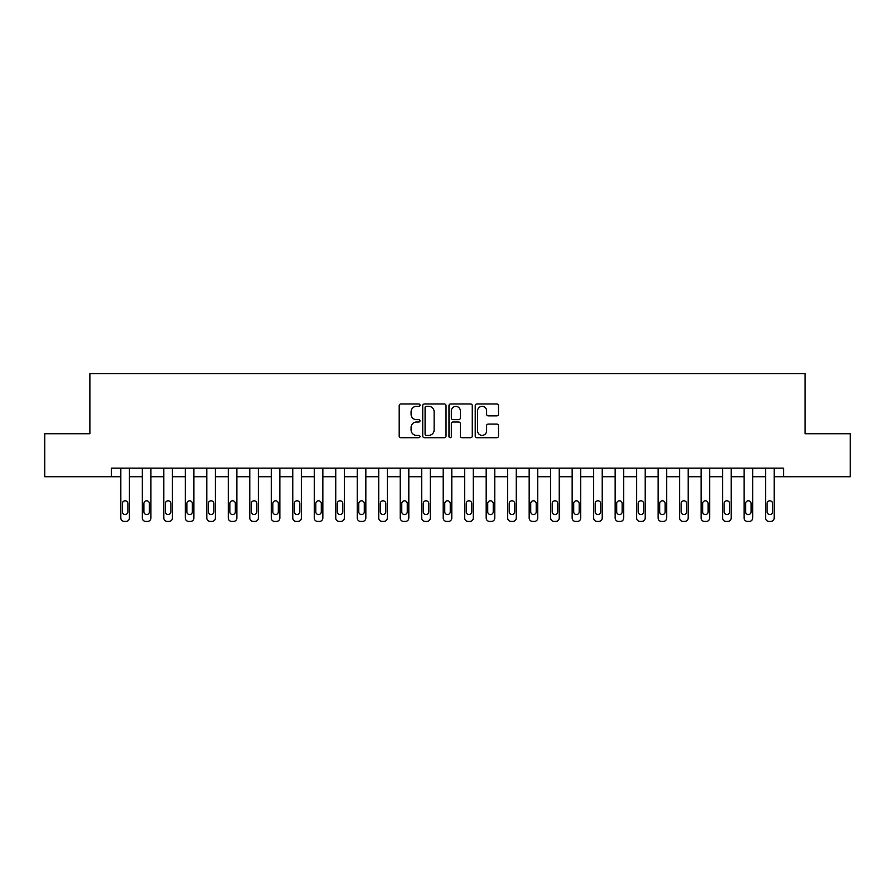 <?xml version="1.0" encoding="UTF-8"?>
<svg xmlns="http://www.w3.org/2000/svg" width="895" height="895" viewBox="0 0 895 895"><rect width="100%" height="100%" fill="white"/><g stroke="black" fill="none" stroke-linecap="round" stroke-linejoin="round"><path stroke-width="1.34" d="M419.99 405.155A1.186 1.186 0 0 0 418.815 403.969L400.882 403.969A1.689 1.689 0 0 0 399.192 405.659L399.192 436.044A1.689 1.689 0 0 0 400.882 437.722L418.815 437.722A1.186 1.186 0 0 0 419.99 436.547A1.186 1.186 0 0 0 418.815 435.362L416.488 435.362A5.404 5.404 0 0 1 411.085 429.969L411.085 427.43A5.404 5.404 0 0 1 416.488 422.037L418.815 422.037A1.186 1.186 0 0 0 419.99 420.851A1.186 1.186 0 0 0 418.815 419.665L416.488 419.665A5.404 5.404 0 0 1 411.085 414.273L411.085 411.734A5.404 5.404 0 0 1 416.488 406.341L418.815 406.341A1.186 1.186 0 0 0 419.99 405.155M496.826 415.873A1.689 1.689 0 0 0 498.504 414.184L498.504 405.659A1.689 1.689 0 0 0 496.826 403.969L476.912 403.969A1.689 1.689 0 0 0 475.223 405.659L475.223 436.044A1.689 1.689 0 0 0 476.912 437.722L496.826 437.722A1.689 1.689 0 0 0 498.504 436.044L498.504 425.74A1.689 1.689 0 0 0 496.826 424.062L488.301 424.062A1.689 1.689 0 0 0 486.611 425.74L486.611 430.853A4.52 4.52 0 0 1 482.092 435.362A4.52 4.52 0 0 1 477.583 430.853L477.583 410.85A4.52 4.52 0 0 1 482.092 406.341A4.52 4.52 0 0 1 486.611 410.85L486.611 414.184A1.689 1.689 0 0 0 488.301 415.873L496.826 415.873M111.372 476.733L44.75 476.733L44.75 433.751L89.88 433.751L89.88 373.573L805.12 373.573L805.12 433.751L850.25 433.751L850.25 476.733L783.628 476.733L783.628 468.13L111.372 468.13L111.372 476.733L120.825 476.733L120.825 517.992A3.435 3.435 0 0 0 124.271 521.427L125.982 521.427A3.435 3.435 0 0 0 129.428 517.992L129.428 476.733L142.316 476.733L142.316 517.992A3.435 3.435 0 0 0 145.762 521.427L147.474 521.427A3.435 3.435 0 0 0 150.919 517.992L150.919 476.733L163.807 476.733L163.807 517.992A3.435 3.435 0 0 0 167.253 521.427L168.976 521.427A3.435 3.435 0 0 0 172.411 517.992L172.411 476.733L185.31 476.733L185.31 517.992A3.435 3.435 0 0 0 188.744 521.427L190.467 521.427A3.435 3.435 0 0 0 193.902 517.992L193.902 476.733L206.801 476.733L206.801 517.992A3.435 3.435 0 0 0 210.235 521.427L211.958 521.427A3.435 3.435 0 0 0 215.393 517.992L215.393 476.733L228.292 476.733L228.292 517.992A3.435 3.435 0 0 0 231.727 521.427L233.45 521.427A3.435 3.435 0 0 0 236.884 517.992L236.884 476.733L249.783 476.733L249.783 517.992A3.435 3.435 0 0 0 253.218 521.427L254.941 521.427A3.435 3.435 0 0 0 258.375 517.992L258.375 476.733L271.274 476.733L271.274 517.992A3.435 3.435 0 0 0 274.709 521.427L276.432 521.427A3.435 3.435 0 0 0 279.866 517.992L279.866 476.733L292.766 476.733L292.766 517.992A3.435 3.435 0 0 0 296.2 521.427L297.923 521.427A3.435 3.435 0 0 0 301.358 517.992L301.358 476.733L314.257 476.733L314.257 517.992A3.435 3.435 0 0 0 317.691 521.427L319.414 521.427A3.435 3.435 0 0 0 322.849 517.992L322.849 476.733L335.748 476.733L335.748 517.992A3.435 3.435 0 0 0 339.183 521.427L340.906 521.427A3.435 3.435 0 0 0 344.34 517.992L344.34 476.733L357.239 476.733L357.239 517.992A3.435 3.435 0 0 0 360.674 521.427L362.397 521.427A3.435 3.435 0 0 0 365.831 517.992L365.831 476.733L378.73 476.733L378.73 517.992A3.435 3.435 0 0 0 382.165 521.427L383.888 521.427A3.435 3.435 0 0 0 387.322 517.992L387.322 476.733L400.222 476.733L400.222 517.992A3.435 3.435 0 0 0 403.656 521.427L405.379 521.427A3.435 3.435 0 0 0 408.814 517.992L408.814 476.733L421.713 476.733L421.713 517.992A3.435 3.435 0 0 0 425.147 521.427L426.87 521.427A3.435 3.435 0 0 0 430.305 517.992L430.305 476.733L443.204 476.733L443.204 517.992A3.435 3.435 0 0 0 446.639 521.427L448.361 521.427A3.435 3.435 0 0 0 451.796 517.992L451.796 476.733L464.695 476.733L464.695 517.992A3.435 3.435 0 0 0 468.13 521.427L469.853 521.427A3.435 3.435 0 0 0 473.287 517.992L473.287 476.733L486.186 476.733L486.186 517.992A3.435 3.435 0 0 0 489.621 521.427L491.344 521.427A3.435 3.435 0 0 0 494.778 517.992L494.778 476.733L507.678 476.733L507.678 517.992A3.435 3.435 0 0 0 511.112 521.427L512.835 521.427A3.435 3.435 0 0 0 516.27 517.992L516.27 476.733L529.169 476.733L529.169 517.992A3.435 3.435 0 0 0 532.603 521.427L534.326 521.427A3.435 3.435 0 0 0 537.761 517.992L537.761 476.733L550.66 476.733L550.66 517.992A3.435 3.435 0 0 0 554.094 521.427L555.817 521.427A3.435 3.435 0 0 0 559.252 517.992L559.252 476.733L572.151 476.733L572.151 517.992A3.435 3.435 0 0 0 575.586 521.427L577.309 521.427A3.435 3.435 0 0 0 580.743 517.992L580.743 476.733L593.642 476.733L593.642 517.992A3.435 3.435 0 0 0 597.077 521.427L598.8 521.427A3.435 3.435 0 0 0 602.234 517.992L602.234 476.733L615.134 476.733L615.134 517.992A3.435 3.435 0 0 0 618.568 521.427L620.291 521.427A3.435 3.435 0 0 0 623.725 517.992L623.725 476.733L636.625 476.733L636.625 517.992A3.435 3.435 0 0 0 640.059 521.427L641.782 521.427A3.435 3.435 0 0 0 645.217 517.992L645.217 476.733L658.116 476.733L658.116 517.992A3.435 3.435 0 0 0 661.55 521.427L663.273 521.427A3.435 3.435 0 0 0 666.708 517.992L666.708 476.733L679.607 476.733L679.607 517.992A3.435 3.435 0 0 0 683.042 521.427L684.764 521.427A3.435 3.435 0 0 0 688.199 517.992L688.199 476.733L701.098 476.733L701.098 517.992A3.435 3.435 0 0 0 704.533 521.427L706.256 521.427A3.435 3.435 0 0 0 709.69 517.992L709.69 476.733L722.589 476.733L722.589 517.992A3.435 3.435 0 0 0 726.024 521.427L727.747 521.427A3.435 3.435 0 0 0 731.193 517.992L731.193 476.733L744.081 476.733L744.081 517.992A3.435 3.435 0 0 0 747.526 521.427L749.238 521.427A3.435 3.435 0 0 0 752.684 517.992L752.684 476.733L765.572 476.733L765.572 517.992A3.435 3.435 0 0 0 769.018 521.427L770.729 521.427A3.435 3.435 0 0 0 774.175 517.992L774.175 476.733L783.628 476.733M446.023 405.659A1.689 1.689 0 0 0 444.334 403.969L424.42 403.969A1.689 1.689 0 0 0 422.731 405.659L422.731 436.044A1.689 1.689 0 0 0 424.42 437.722L444.334 437.722A1.689 1.689 0 0 0 446.023 436.044L446.023 405.659M450.666 403.969L470.58 403.969A1.689 1.689 0 0 1 472.269 405.659L472.269 436.044A1.689 1.689 0 0 1 470.58 437.722L462.055 437.722A1.689 1.689 0 0 1 460.366 436.044L460.366 423.715A1.689 1.689 0 0 0 458.676 422.037L453.027 422.037A1.689 1.689 0 0 0 451.337 423.715L451.337 436.547A1.186 1.186 0 0 1 450.163 437.722A1.186 1.186 0 0 1 448.977 436.547L448.977 405.659A1.689 1.689 0 0 1 450.666 403.969M426.277 406.341A1.186 1.186 0 0 0 425.091 407.516L425.091 434.187A1.186 1.186 0 0 0 426.277 435.362L428.727 435.362A5.404 5.404 0 0 0 434.131 429.969L434.131 411.734A5.404 5.404 0 0 0 428.727 406.341L426.277 406.341M460.366 410.939A4.52 4.52 0 0 0 455.857 406.419A4.52 4.52 0 0 0 451.337 410.939L451.337 417.976A1.689 1.689 0 0 0 453.027 419.665L458.676 419.665A1.689 1.689 0 0 0 460.366 417.976L460.366 410.939M129.428 468.13L129.428 517.992M120.825 468.13L120.825 517.992M127.884 511.806A2.752 2.752 0 0 1 125.132 514.558A2.752 2.752 0 0 1 122.38 511.806L122.38 503.549A2.752 2.752 0 0 1 125.132 500.797A2.752 2.752 0 0 1 127.884 503.549L127.884 511.806M124.271 521.427L125.982 521.427M150.919 468.13L150.919 517.992M142.316 468.13L142.316 517.992M149.375 511.806A2.752 2.752 0 0 1 146.623 514.558A2.752 2.752 0 0 1 143.871 511.806L143.871 503.549A2.752 2.752 0 0 1 146.623 500.797A2.752 2.752 0 0 1 149.375 503.549L149.375 511.806M145.762 521.427L147.474 521.427M172.411 468.13L172.411 517.992M163.807 468.13L163.807 517.992M170.867 511.806A2.752 2.752 0 0 1 168.115 514.558A2.752 2.752 0 0 1 165.362 511.806L165.362 503.549A2.752 2.752 0 0 1 168.115 500.797A2.752 2.752 0 0 1 170.867 503.549L170.867 511.806M167.253 521.427L168.976 521.427M193.902 468.13L193.902 517.992M185.31 468.13L185.31 517.992M192.358 511.806A2.752 2.752 0 0 1 189.606 514.558A2.752 2.752 0 0 1 186.854 511.806L186.854 503.549A2.752 2.752 0 0 1 189.606 500.797A2.752 2.752 0 0 1 192.358 503.549L192.358 511.806M188.744 521.427L190.467 521.427M215.393 468.13L215.393 517.992M206.801 468.13L206.801 517.992M213.849 511.806A2.752 2.752 0 0 1 211.097 514.558A2.752 2.752 0 0 1 208.345 511.806L208.345 503.549A2.752 2.752 0 0 1 211.097 500.797A2.752 2.752 0 0 1 213.849 503.549L213.849 511.806M210.235 521.427L211.958 521.427M236.884 468.13L236.884 517.992M228.292 468.13L228.292 517.992M235.34 511.806A2.752 2.752 0 0 1 232.588 514.558A2.752 2.752 0 0 1 229.836 511.806L229.836 503.549A2.752 2.752 0 0 1 232.588 500.797A2.752 2.752 0 0 1 235.34 503.549L235.34 511.806M231.727 521.427L233.45 521.427M258.375 468.13L258.375 517.992M249.783 468.13L249.783 517.992M256.831 511.806A2.752 2.752 0 0 1 254.079 514.558A2.752 2.752 0 0 1 251.327 511.806L251.327 503.549A2.752 2.752 0 0 1 254.079 500.797A2.752 2.752 0 0 1 256.831 503.549L256.831 511.806M253.218 521.427L254.941 521.427M279.866 468.13L279.866 517.992M271.274 468.13L271.274 517.992M278.323 511.806A2.752 2.752 0 0 1 275.57 514.558A2.752 2.752 0 0 1 272.818 511.806L272.818 503.549A2.752 2.752 0 0 1 275.57 500.797A2.752 2.752 0 0 1 278.323 503.549L278.323 511.806M274.709 521.427L276.432 521.427M301.358 468.13L301.358 517.992M292.766 468.13L292.766 517.992M299.814 511.806A2.752 2.752 0 0 1 297.062 514.558A2.752 2.752 0 0 1 294.31 511.806L294.31 503.549A2.752 2.752 0 0 1 297.062 500.797A2.752 2.752 0 0 1 299.814 503.549L299.814 511.806M296.2 521.427L297.923 521.427M322.849 468.13L322.849 517.992M314.257 468.13L314.257 517.992M321.305 511.806A2.752 2.752 0 0 1 318.553 514.558A2.752 2.752 0 0 1 315.801 511.806L315.801 503.549A2.752 2.752 0 0 1 318.553 500.797A2.752 2.752 0 0 1 321.305 503.549L321.305 511.806M317.691 521.427L319.414 521.427M344.34 468.13L344.34 517.992M335.748 468.13L335.748 517.992M342.796 511.806A2.752 2.752 0 0 1 340.044 514.558A2.752 2.752 0 0 1 337.292 511.806L337.292 503.549A2.752 2.752 0 0 1 340.044 500.797A2.752 2.752 0 0 1 342.796 503.549L342.796 511.806M339.183 521.427L340.906 521.427M365.831 468.13L365.831 517.992M357.239 468.13L357.239 517.992M364.287 511.806A2.752 2.752 0 0 1 361.535 514.558A2.752 2.752 0 0 1 358.783 511.806L358.783 503.549A2.752 2.752 0 0 1 361.535 500.797A2.752 2.752 0 0 1 364.287 503.549L364.287 511.806M360.674 521.427L362.397 521.427M387.322 468.13L387.322 517.992M378.73 468.13L378.73 517.992M385.779 511.806A2.752 2.752 0 0 1 383.026 514.558A2.752 2.752 0 0 1 380.274 511.806L380.274 503.549A2.752 2.752 0 0 1 383.026 500.797A2.752 2.752 0 0 1 385.779 503.549L385.779 511.806M382.165 521.427L383.888 521.427M408.814 468.13L408.814 517.992M400.222 468.13L400.222 517.992M407.27 511.806A2.752 2.752 0 0 1 404.518 514.558A2.752 2.752 0 0 1 401.765 511.806L401.765 503.549A2.752 2.752 0 0 1 404.518 500.797A2.752 2.752 0 0 1 407.27 503.549L407.27 511.806M403.656 521.427L405.379 521.427M430.305 468.13L430.305 517.992M421.713 468.13L421.713 517.992M428.761 511.806A2.752 2.752 0 0 1 426.009 514.558A2.752 2.752 0 0 1 423.257 511.806L423.257 503.549A2.752 2.752 0 0 1 426.009 500.797A2.752 2.752 0 0 1 428.761 503.549L428.761 511.806M425.147 521.427L426.87 521.427M451.796 468.13L451.796 517.992M443.204 468.13L443.204 517.992M450.252 511.806A2.752 2.752 0 0 1 447.5 514.558A2.752 2.752 0 0 1 444.748 511.806L444.748 503.549A2.752 2.752 0 0 1 447.5 500.797A2.752 2.752 0 0 1 450.252 503.549L450.252 511.806M446.639 521.427L448.361 521.427M473.287 468.13L473.287 517.992M464.695 468.13L464.695 517.992M471.743 511.806A2.752 2.752 0 0 1 468.991 514.558A2.752 2.752 0 0 1 466.239 511.806L466.239 503.549A2.752 2.752 0 0 1 468.991 500.797A2.752 2.752 0 0 1 471.743 503.549L471.743 511.806M468.13 521.427L469.853 521.427M494.778 468.13L494.778 517.992M486.186 468.13L486.186 517.992M493.234 511.806A2.752 2.752 0 0 1 490.482 514.558A2.752 2.752 0 0 1 487.73 511.806L487.73 503.549A2.752 2.752 0 0 1 490.482 500.797A2.752 2.752 0 0 1 493.234 503.549L493.234 511.806M489.621 521.427L491.344 521.427M516.27 468.13L516.27 517.992M507.678 468.13L507.678 517.992M514.726 511.806A2.752 2.752 0 0 1 511.974 514.558A2.752 2.752 0 0 1 509.221 511.806L509.221 503.549A2.752 2.752 0 0 1 511.974 500.797A2.752 2.752 0 0 1 514.726 503.549L514.726 511.806M511.112 521.427L512.835 521.427M537.761 468.13L537.761 517.992M529.169 468.13L529.169 517.992M536.217 511.806A2.752 2.752 0 0 1 533.465 514.558A2.752 2.752 0 0 1 530.713 511.806L530.713 503.549A2.752 2.752 0 0 1 533.465 500.797A2.752 2.752 0 0 1 536.217 503.549L536.217 511.806M532.603 521.427L534.326 521.427M559.252 468.13L559.252 517.992M550.66 468.13L550.66 517.992M557.708 511.806A2.752 2.752 0 0 1 554.956 514.558A2.752 2.752 0 0 1 552.204 511.806L552.204 503.549A2.752 2.752 0 0 1 554.956 500.797A2.752 2.752 0 0 1 557.708 503.549L557.708 511.806M554.094 521.427L555.817 521.427M580.743 468.13L580.743 517.992M572.151 468.13L572.151 517.992M579.199 511.806A2.752 2.752 0 0 1 576.447 514.558A2.752 2.752 0 0 1 573.695 511.806L573.695 503.549A2.752 2.752 0 0 1 576.447 500.797A2.752 2.752 0 0 1 579.199 503.549L579.199 511.806M575.586 521.427L577.309 521.427M602.234 468.13L602.234 517.992M593.642 468.13L593.642 517.992M600.69 511.806A2.752 2.752 0 0 1 597.938 514.558A2.752 2.752 0 0 1 595.186 511.806L595.186 503.549A2.752 2.752 0 0 1 597.938 500.797A2.752 2.752 0 0 1 600.69 503.549L600.69 511.806M597.077 521.427L598.8 521.427M623.725 468.13L623.725 517.992M615.134 468.13L615.134 517.992M622.182 511.806A2.752 2.752 0 0 1 619.429 514.558A2.752 2.752 0 0 1 616.677 511.806L616.677 503.549A2.752 2.752 0 0 1 619.429 500.797A2.752 2.752 0 0 1 622.182 503.549L622.182 511.806M618.568 521.427L620.291 521.427M645.217 468.13L645.217 517.992M636.625 468.13L636.625 517.992M643.673 511.806A2.752 2.752 0 0 1 640.921 514.558A2.752 2.752 0 0 1 638.169 511.806L638.169 503.549A2.752 2.752 0 0 1 640.921 500.797A2.752 2.752 0 0 1 643.673 503.549L643.673 511.806M640.059 521.427L641.782 521.427M666.708 468.13L666.708 517.992M658.116 468.13L658.116 517.992M665.164 511.806A2.752 2.752 0 0 1 662.412 514.558A2.752 2.752 0 0 1 659.66 511.806L659.66 503.549A2.752 2.752 0 0 1 662.412 500.797A2.752 2.752 0 0 1 665.164 503.549L665.164 511.806M661.55 521.427L663.273 521.427M688.199 468.13L688.199 517.992M679.607 468.13L679.607 517.992M686.655 511.806A2.752 2.752 0 0 1 683.903 514.558A2.752 2.752 0 0 1 681.151 511.806L681.151 503.549A2.752 2.752 0 0 1 683.903 500.797A2.752 2.752 0 0 1 686.655 503.549L686.655 511.806M683.042 521.427L684.764 521.427M709.69 468.13L709.69 517.992M701.098 468.13L701.098 517.992M708.146 511.806A2.752 2.752 0 0 1 705.394 514.558A2.752 2.752 0 0 1 702.642 511.806L702.642 503.549A2.752 2.752 0 0 1 705.394 500.797A2.752 2.752 0 0 1 708.146 503.549L708.146 511.806M704.533 521.427L706.256 521.427M731.193 468.13L731.193 517.992M722.589 468.13L722.589 517.992M729.638 511.806A2.752 2.752 0 0 1 726.885 514.558A2.752 2.752 0 0 1 724.133 511.806L724.133 503.549A2.752 2.752 0 0 1 726.885 500.797A2.752 2.752 0 0 1 729.638 503.549L729.638 511.806M726.024 521.427L727.747 521.427M752.684 468.13L752.684 517.992M744.081 468.13L744.081 517.992M751.129 511.806A2.752 2.752 0 0 1 748.377 514.558A2.752 2.752 0 0 1 745.625 511.806L745.625 503.549A2.752 2.752 0 0 1 748.377 500.797A2.752 2.752 0 0 1 751.129 503.549L751.129 511.806M747.526 521.427L749.238 521.427M774.175 468.13L774.175 517.992M765.572 468.13L765.572 517.992M772.62 511.806A2.752 2.752 0 0 1 769.868 514.558A2.752 2.752 0 0 1 767.116 511.806L767.116 503.549A2.752 2.752 0 0 1 769.868 500.797A2.752 2.752 0 0 1 772.62 503.549L772.62 511.806M769.018 521.427L770.729 521.427"/></g></svg>
